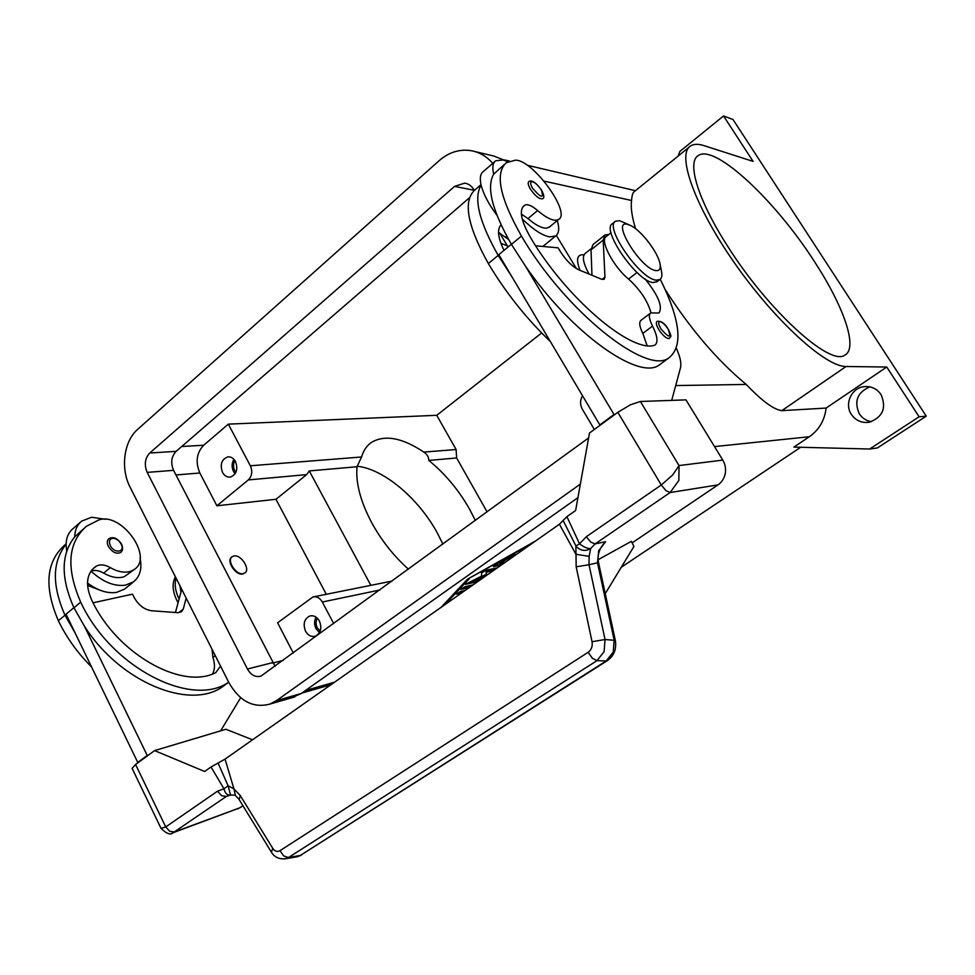 <?xml version="1.0" encoding="UTF-8"?>
<svg xmlns="http://www.w3.org/2000/svg" width="975" height="975" viewBox="0 0 975 975"><rect width="100%" height="100%" fill="white"/><g stroke="black" fill="none" stroke-linecap="round" stroke-linejoin="round"><path stroke-width="1.46" d="M469.499 197.73L176.134 451.34C171.308 456.532 170.454 462.857 173.574 470.34L275.108 666.327M588.62 437.909L260.886 676.175C255.438 677.491 250.953 675.102 247.443 669.021L147.201 472.388C144.044 464.746 144.909 458.287 149.772 452.997L454.557 186.408L464.673 183.129C468.475 183.739 471.498 185.847 473.74 189.455L474.289 190.381M499.688 233.013L508.036 247.016M580.357 484.1L276.534 700.598L269.953 704.072C253.244 708.423 239.57 701.293 228.918 682.658L130.102 487.195C120.278 468.524 123.764 441.236 137.67 429.353L439.25 160.582C448.927 152.222 459.566 148.919 471.169 150.674C479.529 152.222 486.72 156.439 492.741 163.325M291.452 697.868L301.263 693.493L577.931 497.652M576.432 268.625L556.335 235.45L576.432 268.625M506.817 161.192L493.813 156.037L475.081 151.6M881.047 394.558C886.689 407.952 882.777 417.178 869.31 422.224C861.754 423.26 855.77 420.652 851.358 414.387C844.106 403.906 851.638 387.636 864.338 386.624C871.358 386.088 876.927 388.732 881.047 394.558M869.846 386.856C857.354 392.316 853.832 401.298 859.304 413.814C862.241 418.214 866.312 420.834 871.504 421.663M507.305 245.785L500.906 243.323M317.35 618.235C315.705 621.246 315.681 624.451 317.289 627.863L320.19 631.142M316.058 617.151C314.121 620.807 314.121 624.682 316.046 628.765L319.471 632.69M319.41 621.026C322.164 628.278 320.763 633.348 315.205 636.248C311.269 637.138 308.051 635.456 305.553 631.203C302.798 623.903 304.249 618.82 309.879 615.981C313.755 615.164 316.936 616.846 319.41 621.026M234.963 460.639C233.147 463.759 233.049 467.049 234.658 470.535L235.913 472.327M233.939 459.322C231.672 463.137 231.526 467.196 233.5 471.498L235.121 473.789M235.499 461.553C238.217 469.45 236.462 474.63 230.246 477.092C227.029 477.384 224.457 475.824 222.507 472.4C219.802 464.453 221.593 459.274 227.894 456.861C231.038 456.629 233.573 458.189 235.499 461.553M814.393 261.507C843.643 306.15 858.487 348.367 844.752 355.144C830.054 366.685 767.447 309.977 726.96 245.139C697.673 199.375 686.656 161.789 698.368 155.5C715.15 143.752 775.881 201.179 814.393 261.507M408.44 569.193C393.815 556.091 381.627 540.686 371.853 522.99C360.494 501.528 355.546 482.771 357.021 466.732L361.554 456.995C363.443 450.596 366.673 445.77 371.256 442.516C384.638 434.448 402.151 437.641 423.796 452.083C427.111 454.265 428.781 457.043 428.817 460.419C445.002 473.655 458.555 489.864 469.499 509.023L475.337 520.455M442.882 544.099L437.202 532.764C418.494 498.457 383.894 469.097 357.35 466.233M579.991 270.319C575.933 259.594 577.029 254.414 583.306 254.78L583.928 254.889M243.141 573.653L244.798 572.995C250.77 569.473 241.178 554.373 233.988 555.957L232.245 556.652C226.261 560.162 236.011 575.384 243.141 573.653M244.701 573.068L242.702 573.995C235.572 575.725 225.822 560.515 231.806 556.993M629.618 225.03L619.661 220.703L615.627 221.191C603.513 226.285 640.453 279.764 656.443 280.142L659.77 279.606C661.684 278.375 662.281 275.706 661.562 271.623L661.391 270.77M627.364 224.311C610.569 219.923 641.221 269.612 656.053 270.587C659.49 270.916 660.818 268.734 660.051 264.054C658.43 253.061 641.855 231.112 631.105 225.749L627.364 224.311M615.018 221.678L612.568 223.653C600.405 228.796 637.297 282.214 653.323 282.543L657.308 281.495M645.084 278.947C658.393 295.535 663.012 306.881 658.929 312.975L650.727 312.938C648.46 314.706 649.057 319.081 652.531 326.089C657.503 336.107 658.308 342.444 654.932 345.101L653.469 345.601C629.204 351.487 565.524 297.168 530.473 237.449C521.028 220.862 518.932 210.222 524.172 205.506L525.318 204.908C528.158 204.092 532.253 205.957 537.615 210.539C545.403 217.193 551.582 220.423 556.164 220.24L558.602 219.46C571.606 212.855 532.216 158.998 515.3 160.229L506.378 162.691C494.678 173.136 499.712 197.596 521.454 236.06C565.561 311.598 646.803 375.68 668.899 357.874C683.341 346.259 680.465 320.044 660.258 279.24M521.357 214.037L527.962 218.595C535.75 225.201 541.966 228.382 546.597 228.15L549.766 226.761M498.53 232.477L508.536 239.423M494.837 161.509L483.283 171.563C480.297 173.782 479.566 178.291 481.102 185.055C473.387 198.217 479.078 221.666 498.176 255.389L511.863 276.668L599.82 424.905L600.673 424.844M496.897 215.231C488.621 204.055 483.356 193.988 481.102 185.055M557.298 220.545C559.577 228.382 559.028 233.537 555.665 235.974L549.607 236.876C542.1 235.45 532.959 229.442 522.186 218.863M504.489 164.324L493.691 174.159C492.095 167.395 492.765 162.935 495.702 160.765L503.137 159.985L508.024 161.716M530.388 189.053C528.145 185.189 527.633 182.703 528.828 181.594C531.728 179.619 535.97 182.471 541.564 190.149C544.221 195.256 544.525 198.132 542.49 198.754C539.248 199.253 535.214 196.024 530.388 189.053M658.832 329.66C656.309 325.321 655.7 322.567 656.992 321.409C660.904 320.592 664.67 323.2 668.302 329.233C672.531 338.52 670.507 335.644 669.398 338.447C666.632 338.849 663.11 335.924 658.832 329.66M179.973 585.841L180.948 592.166M90.943 571.118L90.992 571.094C94.77 569.802 98.987 570.472 103.667 573.129C111.418 577.492 118.328 578.663 124.386 576.652L134.428 569.388C153.806 556.871 121.217 511.692 98.804 519.955L86.409 526.305C67.823 542.734 65.922 568.023 80.706 602.16C110.967 667.717 192.051 708.447 228.662 682.147M220.521 666.059L215.865 672.543L213.744 673.615C179.376 688.898 116.257 652.75 91.784 600.259C85.337 585.536 86.287 574.531 94.636 567.243L96.33 566.134C100.267 564.098 104.91 564.586 110.273 567.608C118.036 572.008 124.934 573.202 130.967 571.204L134.428 569.388M90.992 571.094C102.594 581.843 114.026 586.548 125.287 585.207L133.417 581.904C139.998 576.664 142.216 568.705 140.071 558.017M105.739 519.297L91.565 517.262L81.754 521.064C77.269 524.648 74.929 529.913 74.722 536.835C60.913 554.214 60.657 577.858 73.954 607.778L84.362 626.072L147.249 755.491L148.334 755.162M133.417 581.904L124.69 589.058L116.525 592.398C107.36 593.69 97.683 590.57 87.506 583.038M121.01 552.228L120.705 552.484C116.305 554.324 112.198 552.289 108.359 546.39C106.799 542.929 106.994 540.333 108.932 538.614C113.38 536.384 117.597 538.237 121.583 544.172C123.179 547.889 122.887 550.656 120.705 552.484M598.687 563.258C596.98 555.908 598.942 549.083 604.561 542.783L605.621 541.698L595.164 543.867L670.13 492.533L678.868 480.407L679.027 465.562L672.628 475.032L661.282 484.977L586.292 536.725L579.528 543.806L575.884 546.061L576.164 566.792L592.044 641.721C592.751 646.303 591.447 649.838 588.132 652.312L279.983 850.675L283.627 855.879L288.466 857.537L596.992 660.636L592.337 658.21L588.132 652.312M617.833 412.315L661.282 484.977L665.901 490.583L670.13 492.533L717.978 484.904C721.793 482.235 724.206 478.493 725.229 473.692C726.082 468.853 725.278 464.319 722.78 460.102L685.973 399.872L640.404 401.493L630.423 404.783L617.833 412.315L589.497 433.01L575.628 510.522L566.902 516.665L563.111 520.479L576.213 546.512C580.734 550.887 585.548 551.57 590.655 548.559L595.164 543.867L590.813 542.137L586.292 536.725M598.711 563.343L597.504 562.794L614.153 640.075L613.251 652.117L606.194 660.977L607.669 660.416M576.164 566.792L589.022 564.757L605.024 639.515L615.322 640.392C616.675 649.228 613.97 656.017 607.181 660.733L300.239 855.489L606.194 660.977L596.992 660.636L604.098 651.678L605.024 639.515L592.044 641.721M605.621 541.698L598.687 550.765L597.504 562.794L589.022 564.757L589.132 556.372L575.92 554.288L559.418 524.221L225.054 759.111L211.027 766.996L223.994 788.799L217.535 791.176L221.581 795.685L226.31 796.465L229.478 795.112C226.712 794.893 224.884 792.785 223.994 788.799L228.101 785.753L230.551 794.966L226.31 796.465L173.16 832.711L239.801 807.824L174.452 831.967L169.699 831.309L165.738 826.922L161.058 828.384M589.132 556.372L590.655 548.559C587.669 548.767 583.964 547.182 579.528 543.806L566.902 516.665M217.535 791.176L165.738 826.922L135.562 764.497L132.125 768.41M279.983 850.675C277.253 852.138 274.84 851.346 272.72 848.299L240.252 795.503L239.192 799.61M493.508 565.939L502.808 564.001M501.345 565.013L493.423 566.682L495.215 564.793L515.007 554.275L499.943 563.318L505.379 562.185M499.943 563.318L499.578 562.673L514.032 554.397M461.382 593.092L456.312 594.128L460.7 591.398L465.282 590.35M456.885 593.409L462.893 592.032M531.253 544.013L468.975 578.333M468.341 578.699L442.236 606.548M469.231 578.784L444.978 604.61M441.151 607.315L467.525 579.15L535.385 541.113M461.346 588.656L470.693 586.548M469.194 587.608L460.785 589.375L465.209 586.621L473.119 584.854M493.326 570.655L486.476 572.118L486.403 575.055L486.111 571.472L494.8 569.619M486.476 572.118L486.111 571.472M477.445 581.807L465.55 584.305L481.528 576.115L481.553 572.983L486.062 570.229L497.335 567.84M466.099 583.598L478.932 580.759M486.403 575.055L474.496 580.552L481.394 579.028M474.496 580.552L474.13 579.906L486.05 574.421M800.682 447.269L621.307 567.218M826.105 408.074C824.679 420.31 819.085 429.865 809.335 436.739L793.882 447.098L869.639 449.024L919.108 416.788L886.75 367.027L826.105 408.074L781.792 410.658C773.711 409.585 761.853 400.859 746.216 384.442C717.429 360.616 690.446 329.038 665.291 289.721M172.197 833.064L173.16 832.711C170.625 835.234 166.615 833.82 161.094 828.47M284.529 858.938L288.466 857.537L300.239 855.489L296.303 856.891M240.252 795.503L233.939 788.86L235.389 795.356M225.054 759.111L233.939 788.86L228.101 785.753L218.059 763.035M237.461 808.933L238.497 808.555M135.562 764.497L154.586 750.604L204.64 771.481L211.027 766.996M559.418 524.221L563.111 520.479M605.243 593.653L633.921 546.463L631.41 541.332L598.211 559.662M717.978 484.904L632.153 542.856M242.909 805.728L239.801 807.824M252.549 739.806L225.944 729.263L154.586 750.604M212.014 649.216L212.928 657.455C215.122 664.072 214.951 669.618 212.428 674.103M186.176 598.114L183.263 609.07L181.399 611.837L177.938 612.678L151.613 610.752C144.349 609.68 138.487 605.195 134.062 597.285L132.502 594.153L93.064 602.806M175.439 612.507L181.728 589.302M138.852 762.097L137.755 762.426L66.044 614.189L73.893 607.669M220.655 730.848L240.654 697.698M147.249 755.491L137.755 762.426M84.362 626.072C120.23 682.683 190.162 710.531 222.873 686.522L227.492 683.122M66.69 551.192L66.093 544.306C66.324 537.383 68.701 532.118 73.21 528.499L81.754 521.064M86.409 526.305L74.722 536.835M87.567 585.402L99.316 589.924M66.093 543.892L64.911 544.915C46.069 561.576 43.887 586.84 58.354 620.734C66.617 637.711 77.683 653.116 91.565 666.949M66.093 544.306C52.187 561.746 51.821 585.378 65.008 615.201L75.355 633.433M176.109 578.212C174.293 584.232 175.281 591.179 179.083 599.052M175.415 576.834C171.649 583.769 172.526 592.434 178.072 602.818M676.406 348.416L677.113 350.062C680.367 357.727 681.501 363.614 680.501 367.758L671.702 400.384M614.872 414.485L614.018 414.521L525.22 265.748C571.265 333.145 638.491 380.482 659.039 365.15L661.952 362.992M650.313 313.255L641.123 320.227C638.832 322.018 639.393 326.418 642.818 333.413L647.083 345.589M611.045 232.708L606.304 236.523C599.259 239.704 613.226 266.638 628.582 279.069C640.258 289.807 647.729 301.043 650.983 312.804M535.677 245.81L558.102 247.833L560.259 251.379C566.122 260.508 572.276 266.65 578.723 269.795L601.453 279.179L604.147 279.325L604.963 277.119L603.184 240.094L605.048 234.926L608.863 234.463M599.82 424.905L614.018 414.521M511.863 276.668L498.822 254.67L511.351 244.262M604.5 235.365L593.007 244.603L591.045 249.832L591.959 275.267M493.691 174.159C486.22 187.151 492.131 210.551 511.424 244.384L525.22 265.748M542.819 246.456L543.952 245.566M481.004 184.653L475.081 189.784C462.747 200.789 467.159 225.383 488.341 263.567C505.672 292.524 526.366 318.545 550.412 341.616M591.057 248.759L585.28 253.39C581.892 256.34 583.148 263.238 589.058 274.06M503.965 250.392C497.908 237.62 496.933 229.137 501.053 224.933M293.304 653.067L277.595 622.793L312.914 596.992C316.753 596.237 319.885 597.919 322.323 602.026L333.73 623.622M392.157 581.051L313.743 596.822M326.284 594.275L275.962 499.285L306.65 474.618L309.27 470.925L357.021 466.732M309.27 470.925L370.866 585.366M275.962 499.285L216.877 505.793L248.308 479.919C252.038 476.105 252.72 471.388 250.343 465.782L228.333 424.137L436.751 415.301L456.117 449.536L456.629 457.97L487.086 511.887M678.173 156.049L679.843 151.466L723.535 115.964L732.981 119.486L926.25 416.167L877.366 447.952L869.639 449.024M723.535 115.964L753.066 161.387L704.06 145.653C698.356 143.812 693.895 143.898 690.678 145.897C676.248 153.965 694.517 206.091 735.028 263.725C775.369 321.397 826.02 367.087 846.068 366.503L886.75 367.027M635.566 228.686C631.958 216.962 630.618 207.565 631.544 200.484C631.971 195.317 632.885 192.368 634.286 191.648L689.167 147.127M926.25 416.167L919.108 416.788M428.817 460.419L456.629 457.97M582.526 395.765C579.991 400.164 579.918 404.637 582.307 409.159L594.336 429.475M541.649 332.975L436.751 415.301M216.877 505.793L199.863 473.009C195.28 462.089 196.56 452.827 203.702 445.234L228.333 424.137M149.772 452.997L176.134 451.34M147.201 472.388L173.574 470.34M247.443 669.021L272.537 662.671M454.557 186.408L474.203 190.247M276.534 700.598L301.263 693.493M537.615 210.539L527.962 218.595M506.805 236.279L505.745 237.169M532.484 181.74C530.059 181.594 530.071 183.739 532.508 188.163C541.222 198.242 544.172 198.863 541.344 190.015C538.383 185.53 535.433 182.764 532.484 181.74M660.014 321.653C658.052 321.933 658.332 324.297 660.831 328.733C669.069 338.276 671.507 338.423 668.143 329.172C665.218 324.748 662.513 322.25 660.014 321.653M110.285 545.5C114.221 553.946 125.568 552.35 121.132 544.074C118.852 540.199 115.976 538.273 112.491 538.298C109.383 539.102 108.652 541.503 110.285 545.5M722.78 460.102L679.027 465.562L640.404 401.493M598.699 563.318L615.335 640.453M272.72 848.299L271.464 852.235M512.74 556.14L512.375 555.494M809.335 436.739L714.529 446.587M334.571 682.183L305.553 690.471M229.978 795.064L235.036 795.125L238.997 799.329M183.263 609.07L178.657 612.702M212.928 657.455L215.28 655.675M91.869 569.875L96.33 566.134M103.667 573.129L110.273 567.608M73.954 607.778L80.706 602.16M88.408 585.865L89.798 584.707M58.354 620.734L65.008 615.201M602.062 279.398L604.963 277.119M591.045 249.832L603.184 240.094M501.199 225.225L499.87 226.346M498.176 255.389L488.341 263.567M637.016 272.5L628.582 279.069M652.531 326.089L642.818 333.413M525.318 204.908L522.503 207.285M521.454 236.06L511.424 244.384M322.323 602.026L379.884 589.997M250.343 465.782L361.554 456.995M248.308 479.919L306.65 474.618M846.068 366.503L781.792 410.658M746.216 384.442L675.699 385.564M631.544 200.484L544.05 181.118M423.796 452.083L456.117 449.536M175.951 474.959L199.863 473.009M272.756 663.073L283.225 660.416M181.703 446.526L203.702 445.234M466.038 183.41L464.673 183.129M269.953 704.072L294.755 696.918M239.009 799.354L271.355 852.077C274.267 857.159 279.069 859.389 285.748 858.731L297.521 856.684L301.336 855.148M161.082 828.433L132.1 768.373M228.698 682.232L222.873 686.522M543.014 246.334L555.665 235.974M558.602 219.46L549.059 227.346M668.899 357.874L659.039 365.15M656.662 281.982L659.77 279.606M660.051 264.054L661.562 271.623M369.257 444.112L371.256 442.516M635.468 190.698L527.207 165.25M509.535 161.094L504.818 159.985M330.939 684.73L301.872 693.067M867.543 386.551L864.338 386.624"/></g></svg>
